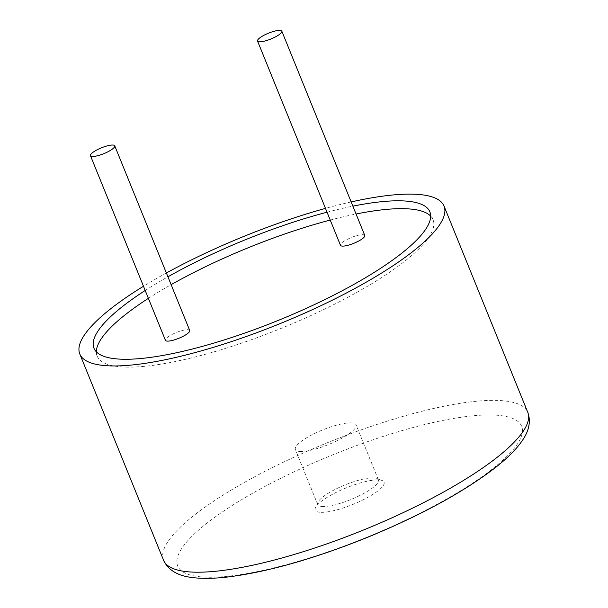 <?xml version="1.0" encoding="UTF-8"?>
<svg xmlns="http://www.w3.org/2000/svg" width="608" height="608" viewBox="0 0 608 608"><rect width="100%" height="100%" fill="white"/><g stroke="black" fill="none" stroke-linecap="round" stroke-linejoin="round"><path stroke-width="0.46" stroke-dasharray="3.04 2.28" d="M189.719 330.471A13.102 3.146 -22.1 0 0 188.077 329.696A13.102 3.146 -22.1 0 0 173.797 333.617A13.102 3.146 -22.1 0 0 165.437 340.328M364.77 235.456A13.102 3.146 -22.1 0 0 363.136 234.688A13.102 3.146 -22.1 0 0 348.848 238.61A13.102 3.146 -22.1 0 0 340.488 245.32M430.662 216.091A181.275 43.548 157.9 0 1 433.056 219.693A181.275 43.548 157.9 0 1 281.489 328.244A181.275 43.548 157.9 0 1 97.151 356.09A181.275 43.548 157.9 0 1 96.353 351.842M148.39 298.346A181.275 43.548 157.9 0 1 171.122 284.666M330.235 220.058A181.275 43.548 157.9 0 1 356.068 214.016M145.198 290.487A181.275 43.548 157.9 0 1 167.93 276.807M327.043 212.2A181.275 43.548 157.9 0 1 352.876 206.158M351.158 201.932A196.559 47.219 -22.1 0 0 325.493 208.377M166.379 272.984A196.559 47.219 -22.1 0 0 143.48 286.262M319.892 512.263A37.126 8.922 157.9 0 1 315.491 507.596A37.126 8.922 157.9 0 1 346.294 487.844A37.126 8.922 157.9 0 1 382.151 480.525A37.126 8.922 157.9 0 1 364.39 499.191A37.126 8.922 157.9 0 1 319.892 512.263M321.799 506.434A32.764 7.874 -22.1 0 0 357.519 496.63A32.764 7.874 -22.1 0 0 378.412 479.856A32.764 7.874 -22.1 0 0 376.732 478.435A32.764 7.874 -22.1 0 0 345.093 484.888A32.764 7.874 -22.1 0 0 317.916 502.314A32.764 7.874 -22.1 0 0 317.703 504.503A32.764 7.874 -22.1 0 0 321.799 506.434M299.463 451.432A32.764 7.874 -22.1 0 0 335.183 441.628A32.764 7.874 -22.1 0 0 356.075 424.855A32.764 7.874 -22.1 0 0 322.764 429.886A32.764 7.874 -22.1 0 0 295.366 449.502A32.764 7.874 -22.1 0 0 299.463 451.432M498.446 415.348A185.638 44.597 -22.1 0 0 199.135 529.621A185.638 44.597 -22.1 0 0 351.371 543.354A185.638 44.597 -22.1 0 0 498.446 415.348M163.544 560.234A196.559 47.219 157.9 0 1 288.899 459.58A196.559 47.219 157.9 0 1 503.211 400.771A196.559 47.219 157.9 0 1 527.782 412.338M93.959 348.232L97.151 356.09M429.871 211.835L433.056 219.693M317.916 502.314L315.491 507.596M376.732 478.435L382.151 480.525M378.412 479.856L356.075 424.855M317.703 504.503L295.366 449.502"/><path stroke-width="0.91" d="M113.103 145.054A13.102 3.146 -22.1 0 0 98.815 148.975A13.102 3.146 -22.1 0 0 90.463 155.686A13.102 3.146 -22.1 0 0 103.786 153.672A13.102 3.146 -22.1 0 0 114.745 145.829A13.102 3.146 -22.1 0 0 113.103 145.054M280.182 30.4A13.102 3.146 -22.1 0 0 265.894 34.322A13.102 3.146 -22.1 0 0 257.541 41.032A13.102 3.146 -22.1 0 0 270.864 39.018A13.102 3.146 -22.1 0 0 281.823 31.168A13.102 3.146 -22.1 0 0 280.182 30.4M90.463 155.686L165.437 340.328A13.102 3.146 -22.1 0 0 178.76 338.314A13.102 3.146 -22.1 0 0 189.719 330.471L114.745 145.829M257.541 41.032L340.488 245.32A13.102 3.146 -22.1 0 0 353.818 243.306A13.102 3.146 -22.1 0 0 364.77 235.456L281.823 31.168M356.068 214.016A181.275 43.548 157.9 0 1 410.4 209.03A181.275 43.548 157.9 0 1 430.662 216.091M96.353 351.842A181.275 43.548 157.9 0 1 148.39 298.346M171.122 284.666A181.275 43.548 157.9 0 1 330.235 220.058M352.876 206.158A181.275 43.548 157.9 0 1 407.208 201.172A181.275 43.548 157.9 0 1 429.871 211.835A181.275 43.548 157.9 0 1 278.297 320.386A181.275 43.548 157.9 0 1 93.959 348.232A181.275 43.548 157.9 0 1 145.198 290.487M167.93 276.807A181.275 43.548 157.9 0 1 327.043 212.2M143.48 286.262A196.559 47.219 -22.1 0 0 79.792 353.985A196.559 47.219 -22.1 0 0 279.68 323.783A196.559 47.219 -22.1 0 0 444.03 206.082A196.559 47.219 -22.1 0 0 419.459 194.522A196.559 47.219 -22.1 0 0 351.158 201.932M325.493 208.377A196.559 47.219 -22.1 0 0 166.379 272.984M527.782 412.338A196.559 47.219 157.9 0 1 363.432 530.039A196.559 47.219 157.9 0 1 163.544 560.234C168.249 570.251 178.03 576.034 192.873 577.6C202.578 578.786 214.282 578.573 227.985 576.969C267.839 571.938 314.245 558.767 367.209 537.457C420.181 515.637 462.551 492.624 494.319 468.426C507.308 458.364 516.777 448.864 522.728 439.934C527.09 433.55 531.818 423.518 527.782 412.338L444.03 206.082M79.792 353.985L163.544 560.234"/></g></svg>
